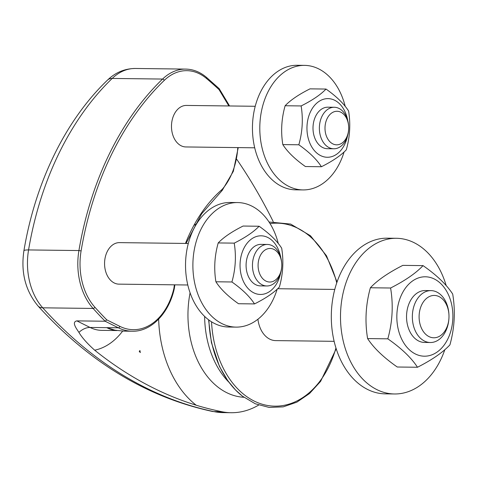 <?xml version="1.0" encoding="UTF-8"?>
<svg xmlns="http://www.w3.org/2000/svg" width="478" height="478" viewBox="0 0 478 478"><rect width="100%" height="100%" fill="white"/><g stroke="black" fill="none" stroke-linecap="round" stroke-linejoin="round"><path stroke-width="0.72" d="M334.134 341.328L275.663 340.605A25.949 18.319 -89.3 0 1 257.923 319.232M448.962 315.026L448.944 314.626A25.949 18.319 90.7 0 0 430.983 290.618A25.949 18.319 90.7 0 0 412.347 316.34A25.949 18.319 90.7 0 0 430.343 342.517A25.949 18.319 90.7 0 0 445.705 331.188A25.949 18.319 90.7 0 0 448.89 318.957L448.914 318.557A21.175 14.943 -89.3 0 1 446.321 328.541A21.175 14.943 -89.3 0 1 422.277 329.808A21.175 14.943 -89.3 0 1 428.706 296.898A21.175 14.943 -89.3 0 1 448.962 315.026A21.175 14.943 -89.3 0 1 448.914 318.557M430.343 342.517L424.536 342.445A25.949 18.319 -89.3 0 1 408.547 328.517A25.949 18.319 -89.3 0 1 409.813 301.875A25.949 18.319 -89.3 0 1 425.175 290.546L430.983 290.618M347.703 120.396A29.325 20.697 90.7 0 0 331.32 99.036A29.325 20.697 90.7 0 0 310.658 111.416A29.325 20.697 90.7 0 0 318.707 154.496A29.325 20.697 90.7 0 0 347.512 135.973M348.665 126.801L348.647 126.467A20.757 14.651 90.7 0 0 334.283 107.263L327.908 107.186A20.757 14.657 90.7 0 0 315.623 116.244A20.757 14.657 90.7 0 0 314.608 137.556A20.757 14.657 90.7 0 0 327.4 148.7L333.769 148.778A20.757 14.651 90.7 0 0 346.06 139.719A20.757 14.651 90.7 0 0 348.605 129.932L348.629 129.598A16.778 11.842 -89.3 0 1 346.568 137.509A16.778 11.842 -89.3 0 1 327.52 138.512A16.778 11.842 -89.3 0 1 332.616 112.432A16.778 11.842 -89.3 0 1 348.665 126.801A16.778 11.842 -89.3 0 1 348.629 129.598M326.02 89.051C336.422 96.401 343.945 103.72 348.599 110.998C350.703 123.981 349.938 136.929 346.293 149.841C340.88 155.505 332.58 161.14 321.413 166.732C316.765 159.455 309.236 152.135 298.834 144.786C302.478 131.874 303.243 118.926 301.134 105.943C312.307 100.344 320.601 94.716 326.02 89.051L310.001 88.854C298.834 94.447 290.54 100.075 285.121 105.746C281.476 118.658 280.711 131.605 282.815 144.589C287.469 151.867 294.998 159.186 305.394 166.535L321.413 166.732M301.134 105.943L285.121 105.746M298.834 144.786L282.815 144.589M345.212 106.373A62.277 43.958 90.7 0 0 304.528 65.372A62.277 43.958 90.7 0 0 267.662 92.553A62.277 43.958 90.7 0 0 264.621 156.497A62.277 43.958 90.7 0 0 302.992 189.921A62.277 43.958 90.7 0 0 344.082 151.962M304.528 65.372L297.179 65.283A62.277 43.958 90.7 0 0 260.307 92.463A62.277 43.958 90.7 0 0 257.272 156.408A62.277 43.958 90.7 0 0 295.637 189.832L302.992 189.921M255.222 106.283L186.384 105.435A20.757 14.651 90.7 0 0 174.1 114.493A20.757 14.651 90.7 0 0 173.084 135.812A20.757 14.651 90.7 0 0 185.876 146.949L254.708 147.804M334.283 107.263A20.757 14.651 90.7 0 0 319.37 127.841A20.757 14.651 90.7 0 0 333.769 148.778M280.789 257.588A29.325 20.697 90.7 0 0 264.406 236.228A29.325 20.697 90.7 0 0 243.744 248.608A29.325 20.697 90.7 0 0 251.798 291.688A29.325 20.697 90.7 0 0 280.598 273.165M281.751 263.993L281.733 263.659A20.757 14.651 90.7 0 0 267.369 244.455L261 244.372A20.757 14.657 90.7 0 0 248.709 253.436A20.757 14.657 90.7 0 0 247.694 274.748A20.757 14.657 90.7 0 0 260.486 285.892L266.855 285.969A20.757 14.651 90.7 0 0 279.146 276.911A20.757 14.651 90.7 0 0 281.691 267.124L281.715 266.79A16.778 11.842 -89.3 0 1 279.66 274.701A16.778 11.842 -89.3 0 1 260.606 275.704A16.778 11.842 -89.3 0 1 265.702 249.624A16.778 11.842 -89.3 0 1 281.751 263.993A16.778 11.842 -89.3 0 1 281.715 266.79M259.106 226.243C269.508 233.593 277.031 240.912 281.685 248.19C283.795 261.173 283.024 274.121 279.385 287.033C273.966 292.697 265.672 298.332 254.499 303.924C249.851 296.647 242.322 289.327 231.92 281.978C235.564 269.066 236.329 256.118 234.226 243.135C245.393 237.536 253.687 231.908 259.106 226.243L243.087 226.046C231.92 231.639 223.626 237.267 218.207 242.938C214.562 255.85 213.797 268.797 215.907 281.781C220.555 289.059 228.084 296.378 238.486 303.727L254.499 303.924M234.226 243.135L218.207 242.938M231.92 281.978L215.907 281.781M278.298 243.565A62.277 43.958 90.7 0 0 237.614 202.564A62.277 43.958 90.7 0 0 200.748 229.745A62.277 43.958 90.7 0 0 197.707 293.689A62.277 43.958 90.7 0 0 236.078 327.113A62.277 43.958 90.7 0 0 277.168 289.154M237.614 202.564L230.265 202.475A62.277 43.958 90.7 0 0 193.393 229.655A62.277 43.958 90.7 0 0 190.358 293.6A62.277 43.958 90.7 0 0 228.729 327.024L236.078 327.113M188.308 243.475L119.476 242.627A20.757 14.651 90.7 0 0 107.186 251.685A20.757 14.651 90.7 0 0 106.17 273.004A20.757 14.651 90.7 0 0 118.962 284.141L187.794 284.996M267.369 244.455A20.757 14.651 90.7 0 0 252.462 265.033A20.757 14.651 90.7 0 0 266.855 285.969M237.781 147.594A59.439 41.956 -89.3 0 1 222.127 189.419L221.655 190.68M238.235 147.6L233.342 171.315L222.156 190.471L201.71 213.732L186.032 243.451M219.127 88.585L219.055 89.631L228.006 104.527A59.439 41.956 -89.3 0 1 228.843 105.961M258.664 405.069A98.605 69.603 -89.3 0 1 231.119 412.717A98.605 69.603 -89.3 0 1 221.637 411.678C211.999 409.652 203.52 407.495 196.201 405.219A518.989 366.339 -89.3 0 1 94.674 350.189C87.193 343.485 81.941 337.546 78.912 332.377C76.289 328.374 71.443 322.058 76.844 320.881L105.148 321.234L106.767 319.854A517.435 365.24 -89.3 0 1 94.889 307.223A1.559 0.878 138 0 1 93.102 308.441A518.989 366.339 90.7 0 0 105.148 321.234L118.347 327.8A1.559 1.046 -63.5 0 0 119.817 326.343L106.767 319.854M173.861 288.67L173.896 288.306A59.439 41.956 -89.3 0 1 119.817 326.343M116.447 330.465A51.899 36.633 -89.3 0 1 106.713 327.657L118.347 327.8A60.993 43.056 90.7 0 0 132.179 331.224L123.497 331.117L114.989 330.19L106.713 327.657L90.037 327.454A20.757 13.922 -63.5 0 0 78.912 332.377M139.672 351.91A51.445 20.273 -154 0 0 140.323 352.549A134.939 95.247 -89.3 0 1 139.923 350.511A81.152 51.236 -71.5 0 0 139.672 351.91L140.323 352.549M236.747 159.299A518.989 366.339 -89.3 0 1 273.213 221.631M401.735 294.34A39.704 28.023 90.7 0 0 422.695 356.104A39.704 28.023 90.7 0 0 450.139 299.043A39.704 28.023 90.7 0 0 401.735 294.34M423.036 265.619C436.683 275.143 446.572 284.619 452.696 294.048C455.534 311.035 454.608 327.974 449.923 344.865C442.873 352.376 432.058 359.838 417.485 367.253C411.361 357.825 401.472 348.354 387.825 338.83C392.51 321.939 393.436 305 390.598 288.013C405.171 280.598 415.985 273.129 423.036 265.619L402.817 265.374C388.244 272.789 377.435 280.251 370.384 287.762C365.694 304.653 364.774 321.592 367.606 338.579C373.736 348.008 383.619 357.484 397.266 367.008L417.485 367.253M390.598 288.013L370.384 287.762M387.825 338.83L367.606 338.579M446.201 285.647A77.848 54.952 90.7 0 0 396.411 238.289A77.848 54.952 90.7 0 0 350.607 271.683A77.848 54.952 90.7 0 0 346.413 351.886A77.848 54.952 90.7 0 0 394.487 393.974A77.848 54.952 90.7 0 0 444.833 349.663M396.411 238.289L387.222 238.175A77.848 54.952 90.7 0 0 341.417 271.57A77.848 54.952 90.7 0 0 337.223 351.772A77.848 54.952 90.7 0 0 385.298 393.86L394.487 393.974M229.53 105.967L228.239 103.714A1.559 0.729 149 0 1 228.006 104.527M94.889 307.223A55.532 39.196 -89.3 0 1 81.099 250.914L78.924 250.556A57.091 40.295 90.7 0 0 93.102 308.441L42.739 307.82A57.091 40.295 -89.3 0 1 28.566 249.934A15.571 2.384 -170.4 0 0 23.9 250.836C20.715 272.346 25.418 290.72 38.001 305.956A15.571 8.765 -42 0 0 42.739 307.82A518.989 366.339 -89.3 0 0 213.815 411.582A15.571 10.928 101.7 0 1 212.334 411.421L223.298 412.622A98.605 69.603 -89.3 0 1 213.815 411.582L221.637 411.678M81.099 250.914A283.89 200.39 -89.3 0 1 164.283 80.364A1.559 0.902 -133.9 0 0 162.568 79.061A285.444 201.489 90.7 0 0 78.924 250.556L28.566 249.934A285.444 201.489 -89.3 0 1 112.205 78.44A15.571 9.046 -133.9 0 0 107.532 80.077C65.432 120.39 35.294 182.471 23.9 250.836M164.283 80.364A55.532 39.196 -89.3 0 1 206.46 78.464A1.559 0.95 -49.7 0 0 206.365 77.263C200.049 71.969 193.172 69.244 185.733 69.095A57.091 40.295 90.7 0 0 162.568 79.061L112.205 78.44A57.091 40.295 -89.3 0 1 135.37 68.474C124.764 68.569 115.485 72.435 107.532 80.077M206.46 78.464A517.435 365.24 -89.3 0 1 219.055 89.631M222.127 189.419A147.224 103.923 90.7 0 0 185.464 243.439M174.392 284.828A147.224 103.923 90.7 0 0 173.896 288.306M196.201 405.219A103.798 73.265 -89.3 0 1 158.654 319.155M194.701 225.126A103.798 73.265 -89.3 0 1 196.93 223.316M122.643 331.099A72.656 51.289 -89.3 0 1 94.674 350.189M139.923 350.511A103.798 73.265 -89.3 0 1 139.235 351.491M116.967 330.555L101.808 330.364A51.899 36.633 -89.3 0 1 90.037 327.454L76.844 320.881M228.866 382.179A83.041 58.615 -89.3 0 1 204.632 316.418M243.905 397.272A83.041 58.615 -89.3 0 1 218.034 387.18A83.041 58.615 -89.3 0 1 190.083 292.829M270.052 223.614A91.513 64.596 -89.3 0 1 336.745 282.851M335.944 347.954A91.513 64.596 -89.3 0 1 265.953 405.177A91.513 64.596 -89.3 0 1 211.539 321.814M208.892 320.015A92.917 65.588 90.7 0 0 242.394 396.131L255.288 403.779L269.102 407.417L283.185 406.868L296.874 402.159L309.535 393.519L320.619 381.36L336.213 348.803M277.634 288.724L334.773 289.429M228.239 103.714L219.229 88.717M206.365 77.263L219.097 88.561M174.321 288.593C168.871 313.52 151 331.828 132.179 331.224M174.864 284.834L174.327 288.551M337.038 282.008L326.504 255.784L310.485 235.756L290.63 224.062L269.036 222.013M242.394 396.131L235.487 389.94L227.719 380.613L219.474 366.477L211.437 342.714L208.581 319.782M231.119 412.717L223.298 412.622M38.001 305.956C89.051 362.193 147.164 397.343 212.334 411.421M185.733 69.095L135.37 68.474"/></g></svg>
